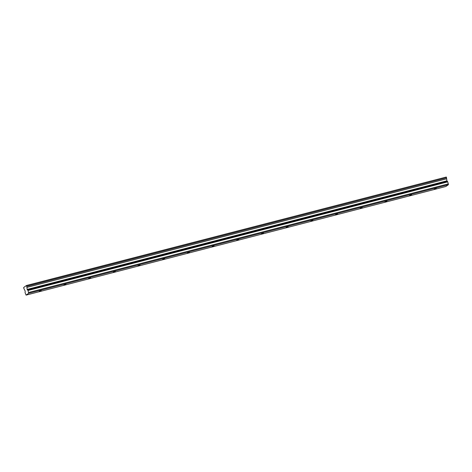 <?xml version="1.0" encoding="UTF-8"?>
<svg xmlns="http://www.w3.org/2000/svg" width="472" height="472" viewBox="0 0 472 472"><rect width="100%" height="100%" fill="white"/><g stroke="black" fill="none" stroke-linecap="round" stroke-linejoin="round"><path stroke-width="0.71" d="M434.323 189.119L436.281 188.34L434.323 189.119M39.264 291.336L41.229 290.557L39.264 291.336M63.956 284.946L65.921 284.168L63.956 284.946M88.647 278.557L90.606 277.778L88.647 278.557M113.339 272.173L115.298 271.394L113.339 272.173M138.03 265.783L139.989 265.004L138.03 265.783M162.722 259.393L164.681 258.615L162.722 259.393M187.413 253.004L189.372 252.225L187.413 253.004M212.105 246.614L214.064 245.835L212.105 246.614M236.791 240.224L238.755 239.446L236.791 240.224M261.482 233.841L263.447 233.062L261.482 233.841M286.174 227.451L288.138 226.672L286.174 227.451M310.865 221.061L312.83 220.282L310.865 221.061M335.557 214.672L337.521 213.893L335.557 214.672M360.248 208.282L362.213 207.503L360.248 208.282M384.94 201.892L386.898 201.113L384.94 201.892M409.631 195.508L411.59 194.73L409.631 195.508M28.65 293.301L28.043 290.463L27.158 289.413L26.928 287.407A0.926 0.307 75.5 0 1 26.816 286.421L26.391 285.542A0.926 0.307 75.5 0 1 26.243 285.914A0.926 0.307 75.5 0 1 26.031 285.796L24.031 287.212A0.926 0.307 75.5 0 1 23.889 287.584A0.926 0.307 75.5 0 1 23.677 287.466L23.836 288.528A0.926 0.307 75.5 0 1 24.237 289.218A0.926 0.307 75.5 0 1 24.261 289.301L25.193 291.065L25.069 292.569L26.09 295.118L28.65 293.301L448.4 184.694L445.839 186.511L26.09 295.118M26.462 285.489L446.323 177.029L446.559 177.814L26.816 286.421M448.4 184.694L447.786 181.856L446.907 180.805L446.677 178.799A0.926 0.307 75.5 0 1 446.559 177.814M28.65 292.469L448.4 183.862M23.677 287.466L24.019 287.377M26.373 285.707L26.031 285.796M26.574 285.637L446.323 177.029M446.677 178.799L26.928 287.407M447.786 181.856L28.043 290.463M446.907 180.805L27.158 289.413M27.382 289.961L447.132 181.354"/></g></svg>
